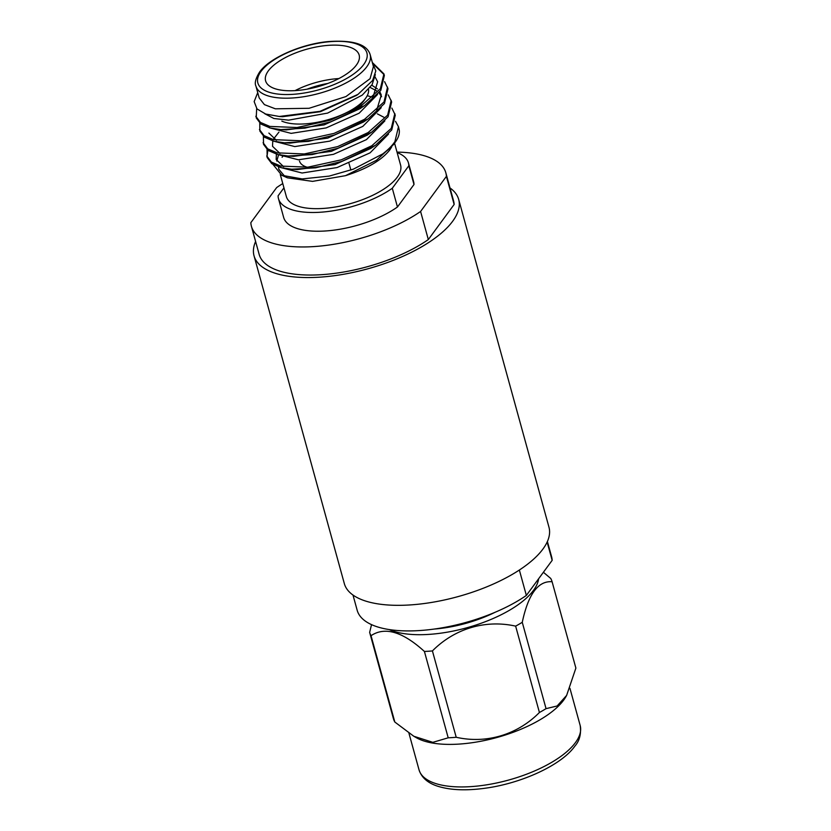 <?xml version="1.0" encoding="UTF-8"?>
<svg xmlns="http://www.w3.org/2000/svg" width="831" height="831" viewBox="0 0 831 831"><rect width="100%" height="100%" fill="white"/><g stroke="black" fill="none" stroke-linecap="round" stroke-linejoin="round"><path stroke-width="1.25" d="M494.964 612.333A72.37 29.158 164.6 0 1 434.291 629.046M515.635 626.138A94.672 38.143 -15.4 0 0 522.263 622.305L546.05 708.656A94.672 38.143 164.6 0 1 539.423 712.489L515.635 626.138C485.626 619.386 454.599 628.516 432.421 650.922L456.209 737.274A94.672 38.143 164.6 0 1 452.168 737.585A94.672 38.143 164.6 0 1 448.2 737.803L424.412 651.452A94.672 38.143 -15.4 0 0 428.38 651.244A94.672 38.143 -15.4 0 0 432.421 650.922M546.05 708.656L557.123 705.986L566.638 695.391L575.883 668.093L552.096 581.742A94.672 38.143 -15.4 0 0 550.714 578.438L543.391 572.268M552.096 581.742C538.197 580.64 528.256 594.155 522.263 622.305M369.65 632.37A94.672 38.143 -15.4 0 0 371.031 635.684L394.818 722.025A94.672 38.143 164.6 0 1 393.437 718.722L369.65 632.37L371.53 624.621M424.412 651.452C402.671 631.664 384.878 626.408 371.031 635.684M394.818 722.025L413.796 736.245L432.826 742.343L448.2 737.803M456.209 737.274C486.218 744.025 517.246 734.895 539.423 712.489M566.638 695.391L566.046 696.451A83.567 33.666 164.6 0 1 563.698 700.086A83.567 33.666 164.6 0 1 459.19 744.077A83.567 33.666 164.6 0 1 416.31 737.689L413.796 736.245M389.168 629.555A83.567 33.666 -15.4 0 0 428.973 634.385A83.567 33.666 -15.4 0 0 538.602 578.781M255.605 241.52A106.129 42.755 -15.4 0 0 254.037 255.803L344.325 583.58A106.129 42.755 -15.4 0 0 410.223 604.926A106.129 42.755 -15.4 0 0 548.969 527.207L458.681 199.43A106.129 42.755 -15.4 0 0 450.018 187.972M254.037 255.803A106.129 42.755 -15.4 0 0 319.935 277.149A106.129 42.755 -15.4 0 0 458.681 199.43M282.779 183.568A100.821 40.615 -15.4 0 0 276.65 187.577L250.837 222.666A100.821 40.615 -15.4 0 0 251.419 226.292A100.821 40.615 -15.4 0 0 318.169 246.256A100.821 40.615 -15.4 0 0 420.59 211.469L428.329 239.567L454.142 204.468L446.403 176.369A100.821 40.615 -15.4 0 0 445.821 172.744A100.821 40.615 -15.4 0 0 397.01 152.104M519.354 570.024L526.355 595.432A100.821 40.615 164.6 0 1 419.78 630.542A100.821 40.615 164.6 0 1 357.174 610.266L352.988 595.038M283.953 187.837L278.094 195.804A67.394 27.153 -15.4 0 0 278.489 198.682A67.394 27.153 -15.4 0 0 323.623 211.978A67.394 27.153 -15.4 0 0 392.294 188.263L397.457 207.002L413.994 184.513A67.394 27.153 -15.4 0 0 413.599 181.625L408.437 162.897A67.394 27.153 -15.4 0 0 397.145 152.582M278.489 198.682L283.651 217.421A67.394 27.153 -15.4 0 0 328.775 230.717A67.394 27.153 -15.4 0 0 397.457 207.002M547.13 542.072L552.168 560.343L526.355 595.432M547.39 541.49L551.587 556.718A100.821 40.615 164.6 0 1 552.168 560.343M454.142 204.468A100.821 40.615 -15.4 0 0 453.56 200.842L445.821 172.744M251.419 226.292L259.158 254.39A100.821 40.615 -15.4 0 0 325.908 274.344A100.821 40.615 -15.4 0 0 428.329 239.567M446.403 176.369L420.59 211.469M413.994 184.513L408.831 165.774A67.394 27.153 -15.4 0 0 408.437 162.897M408.831 165.774L392.294 188.263M382.748 153.912L353.362 169.15L329.169 176.11L302.162 178.925L281.782 175.299L287.474 177.834L312.581 181.376L345.488 175.673L376.433 160.3L393.624 144.49L395.504 141.841A67.394 27.153 -15.4 0 0 399.285 130.218L398.475 126.738L394.922 141.592C392.242 145.591 388.181 149.705 382.748 153.912A67.394 27.153 -15.4 0 0 395.13 142.35A67.394 27.153 -15.4 0 0 395.504 141.841M281.782 175.299L273.035 164.476M283.433 155.563L282.093 157.277M278.51 166.906L278.852 169.306L284.867 176.473M255.917 86.05L259.189 97.944L264.414 104.623L275.373 108.819L309.111 108.279L345.945 96.562L370.075 78.685L373.431 66.511L370.148 54.586A59.25 23.87 164.6 0 1 366.783 66.771A59.25 23.87 164.6 0 1 305.839 96.375A59.25 23.87 164.6 0 1 255.917 86.05C254.421 83.142 255.636 78.498 259.552 72.11C269.119 58.191 301.102 43.981 328.505 41.55C353.04 39.909 366.918 44.251 370.148 54.586M257.724 92.615L254.161 101.6L256.997 108.923L265.691 114.044L279.299 116.475L319.966 111.344L358.016 94.36L372.6 80.493L375.82 70.905L372.444 62.896M372.33 62.512L383.922 73.886L384.358 75.486L380.806 90.34L364.612 105.558L330.8 121.793L304.8 128.161L280.826 129.584L270.272 128.026L260.892 124.037L256.228 117.888L256.665 108.549M383.922 73.886L380.359 88.73L360.903 106.098L330.364 120.194L296.999 127.517L269.826 126.426L260.456 122.427L255.792 116.288M391.868 108.103L395.276 115.135L391.723 129.979L375.539 145.207L341.728 161.443L315.718 167.81L291.743 169.223L281.19 167.675L271.81 163.676L267.156 157.537L267.042 149.59M266.969 156.716L267.852 150.224M394.839 113.525L391.276 128.379L371.831 145.747L341.281 159.832L307.917 167.166L280.743 166.075L271.373 162.076L266.709 155.927M388.222 94.879L391.64 101.912L388.077 116.766L371.893 131.994L338.082 148.23L312.082 154.597L288.108 156.01L277.544 154.462L268.174 150.463L263.51 144.314L263.406 136.367M391.193 100.312L387.641 115.166L368.185 132.534L337.646 146.62L304.271 153.953L277.107 152.852L267.727 148.863L263.074 142.714M384.587 81.667L388.004 88.699L384.441 103.553L368.258 118.781L334.446 135.006L308.436 141.374L284.472 142.797L273.908 141.249L264.538 137.25L259.874 131.101L259.76 123.154M387.558 87.099L384.005 101.953L364.549 119.311L334 133.407L300.635 140.74L273.461 139.639L264.092 135.65L259.428 129.501M395.504 121.316L398.475 126.738M394.559 143.181L400.584 165.057A59.25 23.87 164.6 0 1 397.218 177.242A59.25 23.87 164.6 0 1 336.264 206.846A59.25 23.87 164.6 0 1 286.342 196.521L280.296 174.583M376.443 160.29L345.488 175.673C366.637 168.984 381.377 160.445 389.718 150.027L391.65 146.994M356.406 65.036A48.52 19.549 -15.4 0 0 359.158 55.054A48.52 19.549 -15.4 0 0 318.273 46.609A48.52 19.549 -15.4 0 0 268.351 70.843A48.52 19.549 -15.4 0 0 265.598 80.825A48.52 19.549 -15.4 0 0 306.483 89.281A48.52 19.549 -15.4 0 0 356.406 65.036M295.057 90.631A48.52 19.549 164.6 0 1 338.871 78.561M368.528 89.249A48.52 19.549 164.6 0 1 365.837 97.965A48.52 19.549 164.6 0 1 365.578 98.338A48.52 19.549 164.6 0 1 326.354 120.194A48.52 19.549 164.6 0 1 281.834 121.108M349.456 112.445A45.83 18.459 -15.4 0 0 363.781 100.883A45.83 18.459 -15.4 0 0 364.04 100.53L365.837 97.965M327.798 83.464A45.83 18.459 -15.4 0 0 307.075 89.177M350.848 170.064A9.972 4.02 -15.4 0 0 350.827 169.96L349.041 163.478M299.503 161.058A37.146 14.968 -15.4 0 0 307.158 167.239M375.321 74.593L372.111 84.637L362.264 95.108L327.632 113.089L288.575 120.152L273.887 118.501L264.694 113.691M377.575 94.464L359.169 113.182L326.136 127.912L291.141 133.365L269.244 127.756M370.086 87.432L376.744 90.911M378.957 92.833L381.606 96.687M381.221 107.677L362.815 126.395L329.782 141.125L294.787 146.578L272.88 140.969M384.857 120.89L366.461 139.608L333.428 154.348L298.422 159.801L276.526 154.192M377.357 113.857L384.036 117.348M388.503 134.103L370.096 152.831L337.064 167.561L302.058 173.014L280.161 167.405M276.785 161.11L278.572 154.711M356.364 95.461L320.402 111.697L282.758 116.672M375.165 77.138L377.638 81.77L373.067 96.967M360.01 108.674L324.048 124.92L286.394 129.896M371.748 85.188L377.451 88.927M379.809 91.732L381.273 94.994L376.734 110.159M368.258 118.781L363.666 121.918L327.684 138.143L290.04 143.119L284.472 142.797M276.422 140.283L268.87 133.074M367.229 95.69L372.714 97.289M371.893 131.994L367.302 135.131L331.33 151.356L293.686 156.342M280.026 153.496L272.516 146.287L272.776 140.938M273.648 138.86L278.956 132.077M375.539 145.207L370.938 148.354L334.976 164.58L297.321 169.566L291.743 169.223M283.651 166.709L276.152 159.51L276.411 154.161M373.805 64.579L384.109 74.697M575.416 742.623A83.567 33.666 -15.4 0 0 580.163 725.432C581.347 733.929 579.581 740.837 574.865 746.134C561.621 764.946 522.003 783.249 485.356 788.203C466.233 790.842 450.381 790.198 437.823 786.251C427.83 783.093 421.566 777.619 419.021 769.807A83.567 33.666 -15.4 0 0 489.438 784.371A83.567 33.666 -15.4 0 0 575.416 742.623M261.069 71.321A56.55 22.78 -15.4 0 0 292.969 94.329A56.55 22.78 -15.4 0 0 363.687 64.558A56.55 22.78 -15.4 0 0 331.787 41.55A56.55 22.78 -15.4 0 0 261.069 71.321M569.952 688.348L580.163 725.432M408.935 733.191L419.021 769.807M361.34 105.828L360.893 104.187M356.385 95.482L358.026 94.37M282.758 116.714L279.299 116.496M360.02 108.705L364.612 105.558M286.394 129.927L280.826 129.584M293.675 156.353L288.108 156.01"/></g></svg>
